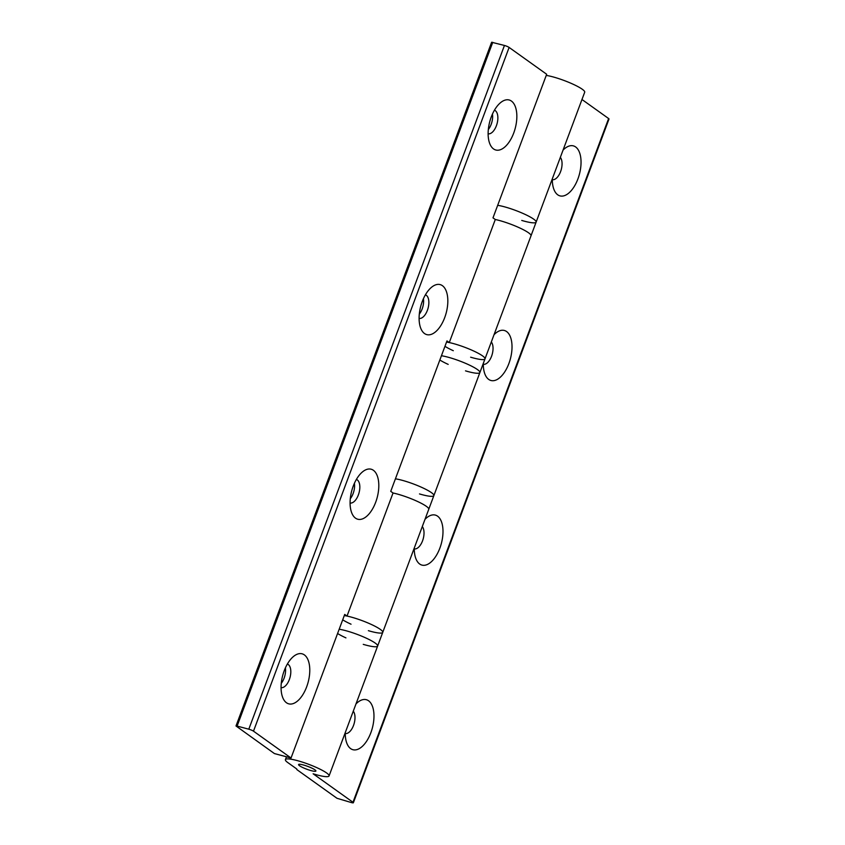 <?xml version="1.0" encoding="UTF-8"?>
<svg xmlns="http://www.w3.org/2000/svg" width="845" height="845" viewBox="0 0 845 845"><rect width="100%" height="100%" fill="white"/><g stroke="black" fill="none" stroke-linecap="round" stroke-linejoin="round"><path stroke-width="1.27" d="M363.255 644.355A23.301 3.76 -159.5 0 0 377.63 646.045A23.301 3.76 -159.5 0 0 363.984 637.13A23.301 3.76 -159.5 0 0 339.183 629.24A23.301 3.76 -159.5 0 1 345.689 630.655A23.301 3.76 -159.5 0 1 367.702 638.831A23.301 3.76 -159.5 0 1 377.63 646.045L329.054 775.953A23.301 3.76 -159.5 0 0 308.552 764.26A23.301 3.76 -159.5 0 0 285.409 759.634A23.301 3.76 -159.5 0 0 287.849 762.612L296.458 768.76A3.697 0.602 -159.5 0 1 296.838 769.235A3.697 0.602 -159.5 0 1 296.806 769.288L296.764 769.341A3.697 0.602 20.5 0 1 296.806 769.288M465.51 370.86A23.301 3.76 -159.5 0 0 479.886 372.55L433.865 495.614A23.301 3.76 20.5 0 0 423.936 488.41A23.301 3.76 20.5 0 0 401.935 480.235A23.301 3.76 20.5 0 0 395.418 478.819A23.301 3.76 20.5 0 1 420.229 486.709A23.301 3.76 20.5 0 1 433.865 495.614A23.301 3.76 20.5 0 1 419.5 493.934M479.886 372.55A23.301 3.76 -159.5 0 0 466.239 363.635A23.301 3.76 -159.5 0 0 441.439 355.745A23.301 3.76 -159.5 0 1 447.945 357.16A23.301 3.76 -159.5 0 1 469.957 365.336A23.301 3.76 -159.5 0 1 479.886 372.55L484.998 358.871A23.301 3.76 20.5 0 1 470.623 357.192M546.25 75.416A23.301 3.76 -159.5 0 1 571.051 83.306A23.301 3.76 -159.5 0 1 584.698 92.211L536.121 222.129A23.301 3.76 20.5 0 0 526.192 214.915A23.301 3.76 20.5 0 0 504.19 206.74A23.301 3.76 20.5 0 0 497.673 205.324A23.301 3.76 20.5 0 1 522.485 213.215A23.301 3.76 20.5 0 1 536.121 222.129A23.301 3.76 20.5 0 1 521.745 220.439M352.978 802.275A3.697 0.602 20.5 0 1 353.368 802.75L609.002 119.018A3.697 0.602 -159.5 0 0 608.622 118.543L352.978 802.275L313.125 773.788A23.301 3.76 -159.5 0 0 329.054 775.953M608.622 118.543L581.973 99.499M563.045 150.114A25.889 13.161 -75 0 1 564.576 148.688A25.889 13.161 -75 0 1 580.599 156.642A25.889 13.161 -75 0 1 571.643 190.157A25.889 13.161 -75 0 1 553.781 189.069A25.889 13.161 -75 0 1 552.324 178.791M425.003 519.326A25.889 13.161 -75 0 1 426.524 517.9A25.889 13.161 -75 0 1 442.548 525.865A25.889 13.161 -75 0 1 433.601 559.369A25.889 13.161 -75 0 1 415.74 558.281A25.889 13.161 -75 0 1 414.282 548.004M355.977 703.938A25.889 13.161 -75 0 1 357.509 702.512A25.889 13.161 -75 0 1 373.532 710.476A25.889 13.161 -75 0 1 364.575 743.98A25.889 13.161 -75 0 1 346.714 742.892A25.889 13.161 -75 0 1 345.256 732.615M494.029 334.726A25.889 13.161 -75 0 1 495.55 333.289A25.889 13.161 -75 0 1 511.574 341.253A25.889 13.161 -75 0 1 502.627 374.768A25.889 13.161 -75 0 1 484.766 373.68A25.889 13.161 -75 0 1 483.308 363.403M353.368 802.75A3.697 0.602 20.5 0 1 351.509 802.602L337.007 798.293L297.155 769.816A3.697 0.602 20.5 0 1 296.764 769.341M303.218 764.926A9.242 1.489 20.5 0 1 311.953 768.168A9.242 1.489 20.5 0 1 315.893 771.031A9.242 1.489 20.5 0 1 306.714 769.193A9.242 1.489 20.5 0 1 298.57 764.556A9.242 1.489 20.5 0 1 303.218 764.926A9.242 1.489 -159.5 0 0 298.57 764.556A9.242 1.489 -159.5 0 0 306.714 769.193A9.242 1.489 -159.5 0 0 315.893 771.031A9.242 1.489 -159.5 0 0 311.953 768.168A9.242 1.489 -159.5 0 0 303.218 764.926M483.298 364.279A12.2 6.2 105 0 0 491.674 355.956A12.2 6.2 105 0 0 491.315 341.961M345.256 733.502A12.2 6.2 105 0 0 353.622 725.168A12.2 6.2 105 0 0 353.273 711.173M414.272 548.891A12.2 6.2 105 0 0 422.648 540.568A12.2 6.2 105 0 0 422.299 526.572M552.324 179.668A12.2 6.2 105 0 0 560.689 171.345A12.2 6.2 105 0 0 560.341 157.35M439.844 360.002A23.301 3.76 -159.5 0 0 448.188 364.385M446.551 342.077A23.301 3.76 20.5 0 1 453.057 343.482A23.301 3.76 20.5 0 1 475.07 351.657A23.301 3.76 20.5 0 1 484.998 358.871A23.301 3.76 20.5 0 0 473.105 350.738A23.301 3.76 20.5 0 0 449.276 342.574L446.973 340.926L390.739 491.346L393.041 492.994L347.02 616.068A23.301 3.76 20.5 0 1 370.849 624.233A23.301 3.76 20.5 0 1 382.743 632.366A23.301 3.76 20.5 0 1 368.367 630.676M536.121 222.129L531.009 235.797A23.301 3.76 -159.5 0 0 521.08 228.583A23.301 3.76 -159.5 0 0 499.078 220.418A23.301 3.76 -159.5 0 0 495.297 219.499L492.994 217.852L546.673 74.265L509.123 47.436A3.697 0.602 -159.5 0 0 504.444 45.461L491.632 42.25L235.998 725.982L237.107 726.077L492.751 42.334M337.588 633.496A23.301 3.76 -159.5 0 0 345.932 637.88M344.295 615.572A23.301 3.76 20.5 0 1 350.812 616.977A23.301 3.76 20.5 0 1 372.814 625.152A23.301 3.76 20.5 0 1 382.743 632.366L377.63 646.045M396.823 493.902A23.301 3.76 -159.5 0 0 393.041 492.994A23.301 3.76 -159.5 0 1 416.86 501.159A23.301 3.76 -159.5 0 1 428.753 509.292A23.301 3.76 -159.5 0 0 418.824 502.078A23.301 3.76 -159.5 0 0 396.823 493.902M453.3 350.707A23.301 3.76 20.5 0 1 444.956 346.323M484.998 358.871L531.009 235.797A23.301 3.76 -159.5 0 0 519.115 227.664A23.301 3.76 -159.5 0 0 495.297 219.499L449.276 342.574M235.998 725.982L274.424 753.571L291.039 758.007L344.718 614.421L347.02 616.068M351.045 624.202A23.301 3.76 20.5 0 1 342.7 619.818M488.336 129.507A12.2 6.2 105 0 0 491.167 124.352A12.2 6.2 105 0 0 492.466 114.043M281.269 683.33A12.2 6.2 105 0 0 284.1 678.176A12.2 6.2 105 0 0 285.399 667.867M350.295 498.719A12.2 6.2 105 0 0 353.125 493.564A12.2 6.2 105 0 0 354.414 483.255M419.31 314.108A12.2 6.2 105 0 0 422.151 308.953A12.2 6.2 105 0 0 423.44 298.655M504.444 45.461L248.8 729.193L237.107 726.077M291.039 758.007L253.489 731.168L509.123 47.436M248.8 729.193A3.697 0.602 20.5 0 1 253.489 731.168M491.251 116.969A25.889 13.161 -75 0 1 500.377 102.805A25.889 13.161 -75 0 1 516.401 110.769A25.889 13.161 -75 0 1 507.454 144.273A25.889 13.161 -75 0 1 489.593 143.185A25.889 13.161 -75 0 1 491.251 116.969M284.195 670.803A25.889 13.161 -75 0 1 293.31 656.628A25.889 13.161 -75 0 1 309.333 664.592A25.889 13.161 -75 0 1 300.387 698.107A25.889 13.161 -75 0 1 282.526 697.019A25.889 13.161 -75 0 1 284.195 670.803M353.21 486.192A25.889 13.161 -75 0 1 362.336 472.028A25.889 13.161 -75 0 1 378.359 479.981A25.889 13.161 -75 0 1 369.413 513.496A25.889 13.161 -75 0 1 351.552 512.408A25.889 13.161 -75 0 1 353.21 486.192M422.236 301.58A25.889 13.161 -75 0 1 431.362 287.416A25.889 13.161 -75 0 1 447.385 295.38A25.889 13.161 -75 0 1 438.428 328.885A25.889 13.161 -75 0 1 420.567 327.797A25.889 13.161 -75 0 1 422.236 301.58M419.109 318.407A12.2 6.2 105 0 0 428.077 308.171A12.2 6.2 105 0 0 425.405 294.831M350.083 503.007A12.2 6.2 105 0 0 359.051 492.783A12.2 6.2 105 0 0 356.379 479.442M281.058 687.619A12.2 6.2 105 0 0 290.036 677.384A12.2 6.2 105 0 0 287.363 664.043M488.125 133.795A12.2 6.2 105 0 0 497.092 123.56A12.2 6.2 105 0 0 494.42 110.22M286.476 756.782L285.409 759.634M433.865 495.614L382.743 632.366"/></g></svg>
